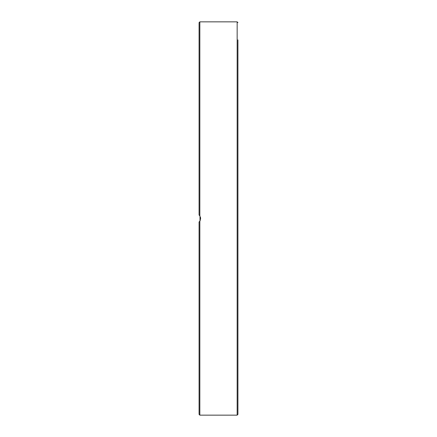 <?xml version="1.0" encoding="UTF-8"?>
<svg xmlns="http://www.w3.org/2000/svg" width="437" height="437" viewBox="0 0 437 437"><rect width="100%" height="100%" fill="white"/><g stroke="black" fill="none" stroke-linecap="round" stroke-linejoin="round"><path stroke-width="0.66" d="M237.93 280.92L237.93 39.871M237.93 391.486L237.93 356.821M237.93 354.91L237.93 281.144M237.93 78.824L237.93 45.514M237.93 201.288L237.93 156.08M199.846 215.922L199.846 21.85L199.07 22.626L199.07 215.026L199.846 215.922L200.621 218.5L199.846 221.078L199.07 221.974L199.07 414.374L199.846 415.15L199.846 221.078M199.671 221.324L200.37 220.019M200.621 218.5L200.425 217.156M199.769 215.812L199.507 215.474M199.07 155.206L199.07 156.08M199.846 21.85L237.154 21.85L237.154 415.15L237.93 414.374L237.93 201.512M237.93 143.025L237.93 115.346M237.93 102.291L237.93 82.09M199.999 216.173L199.999 220.827M237.154 21.85L237.93 22.626M199.846 415.15L237.154 415.15"/></g></svg>
